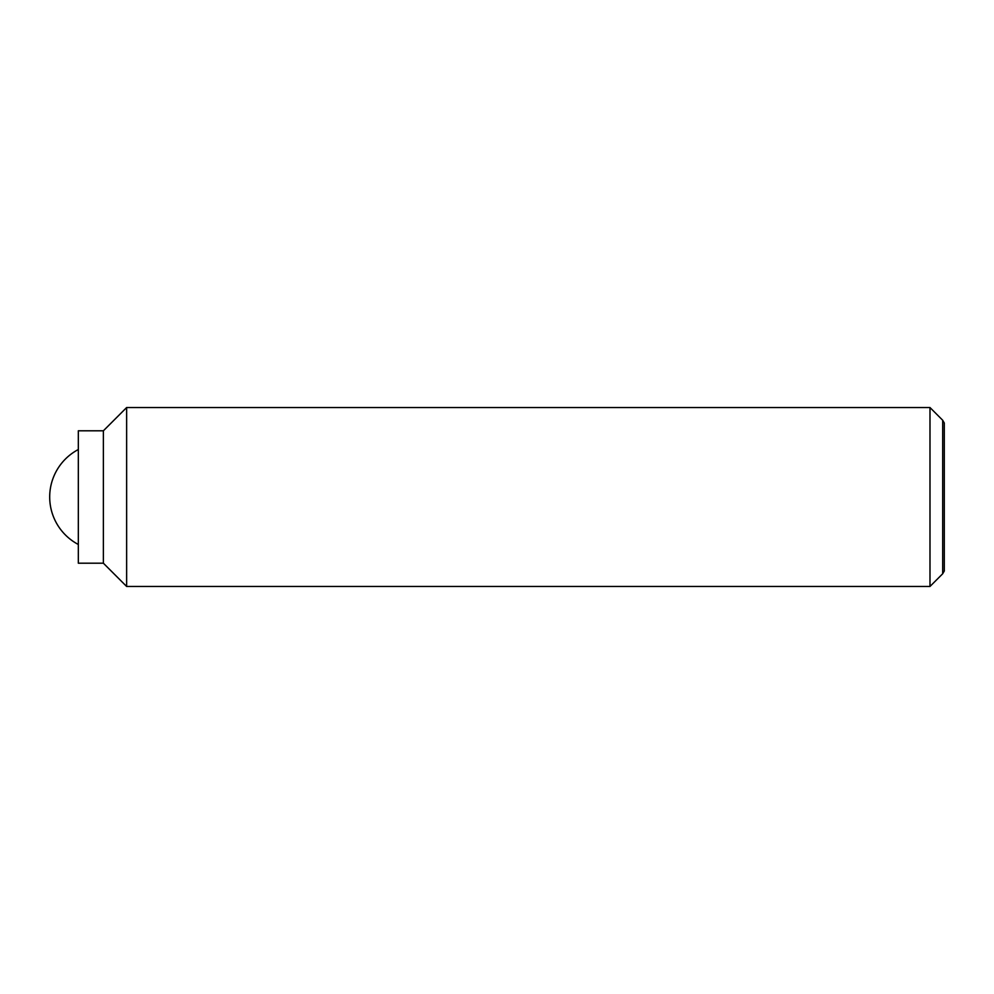 <?xml version="1.0" encoding="UTF-8"?>
<svg xmlns="http://www.w3.org/2000/svg" width="994" height="994" viewBox="0 0 994 994"><rect width="100%" height="100%" fill="white"/><g stroke="black" fill="none" stroke-linecap="round" stroke-linejoin="round"><path stroke-width="1.49" d="M929.986 407.54L929.986 586.46L126.636 586.46L126.636 407.54L929.986 407.54L942.685 420.238L942.685 573.762L944.3 570.966L944.3 423.034L942.685 420.238M103.376 430.8L103.376 563.2L78.327 563.2L78.327 430.8L103.376 430.8L126.636 407.54M78.327 449.524A53.676 53.676 0 0 0 78.327 544.476M103.376 563.2L126.636 586.46M942.685 573.762L929.986 586.46"/></g></svg>
